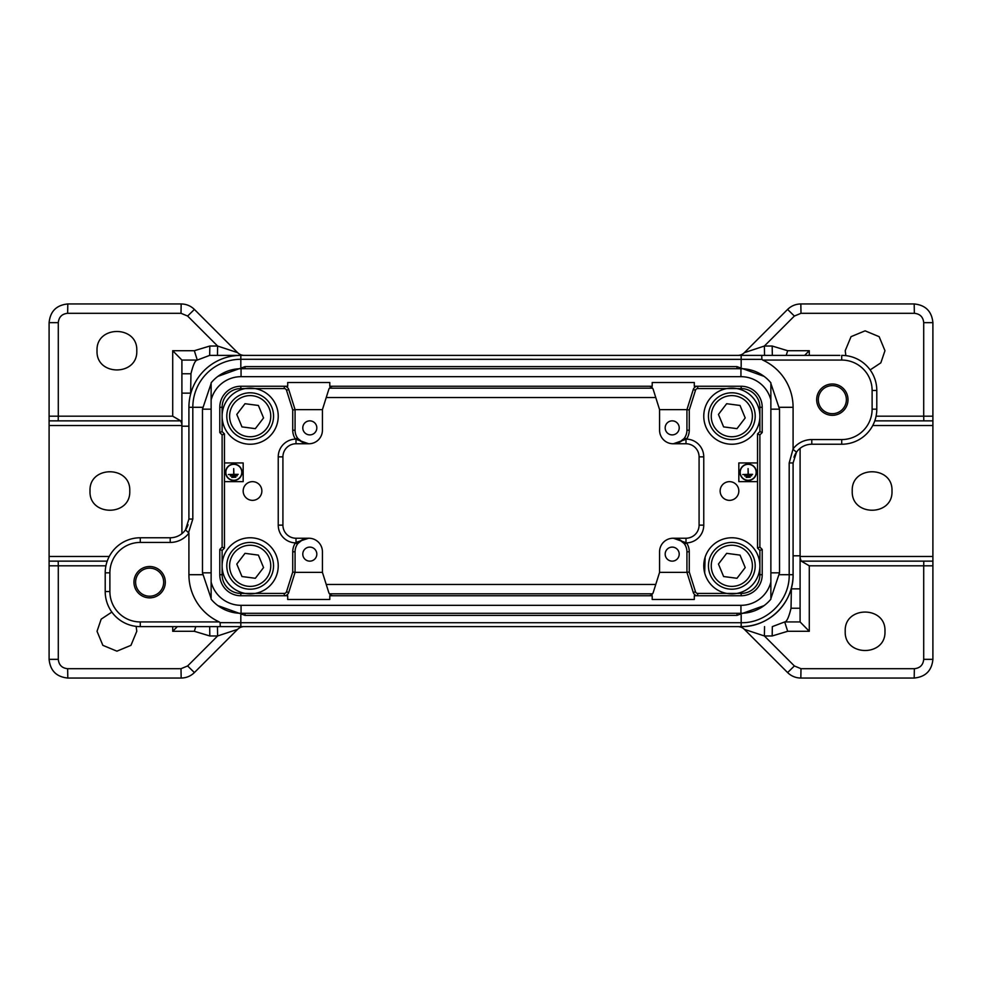 <?xml version="1.0" encoding="UTF-8"?>
<svg xmlns="http://www.w3.org/2000/svg" width="982" height="982" viewBox="0 0 982 982"><rect width="100%" height="100%" fill="white"/><g stroke="black" fill="none" stroke-linecap="round" stroke-linejoin="round"><path stroke-width="1.47" d="M800.097 608.239L800.097 621.937L784.704 621.937C786.766 621.766 788.877 617.199 791.038 608.239L800.097 608.239L800.097 588.869L791.369 588.869L791.394 587.825L791.038 608.226M793.088 555.8L800.097 555.8L800.097 448.344M800.097 555.8L800.097 588.869M659.573 409.629L686.934 409.629L686.934 430.214A13.564 13.564 0 0 1 673.37 443.766L673.136 443.766A13.564 13.564 0 0 1 659.573 430.214L659.573 409.629L653.239 389.523A4.677 4.677 0 0 0 648.783 386.257M672.204 420.861A7.009 7.009 0 0 1 679.213 427.87A7.009 7.009 0 0 1 672.204 434.891A7.009 7.009 0 0 1 665.182 427.87A7.009 7.009 0 0 1 672.204 420.861M684.614 437.8L686.553 439.101A17.774 17.774 0 0 1 703.763 456.863L703.763 525.137A17.774 17.774 0 0 1 686.553 542.899L684.614 544.2L684.135 543.549C680.907 539.867 677.322 538.087 673.37 538.234L686.553 542.899A15.896 15.896 0 0 1 689.266 551.786L689.266 572.003L686.934 572.371L659.573 572.371L659.573 551.786A13.564 13.564 0 0 1 673.136 538.234L673.37 538.234A13.564 13.564 0 0 1 686.934 551.786L686.934 572.371L693.267 592.477A4.677 4.677 0 0 0 697.723 595.743L697.723 593.41L741.177 593.41L741.177 595.743L694.299 595.743L694.299 599.486L652.208 599.486L652.208 595.743L329.792 595.743L329.792 599.486L287.701 599.486L287.701 595.743L240.823 595.743A21.039 21.039 0 0 1 219.784 574.703L219.784 549.454L222.116 547.109L222.116 434.891L219.784 432.546L219.784 407.297A21.039 21.039 0 0 1 240.823 386.257L287.701 386.257L287.701 382.514L329.792 382.514L329.792 386.257L652.208 386.257L652.208 382.514L694.299 382.514L694.299 386.257L741.177 386.257A21.039 21.039 0 0 1 762.216 407.297L762.216 432.546L759.884 434.891L759.884 547.109L762.216 549.454L762.216 574.703A21.039 21.039 0 0 1 741.177 595.743M672.204 547.109A7.009 7.009 0 0 1 679.213 554.13A7.009 7.009 0 0 1 672.204 561.139A7.009 7.009 0 0 1 665.182 554.13A7.009 7.009 0 0 1 672.204 547.109M322.427 572.371L295.066 572.371L295.066 551.786A13.564 13.564 0 0 1 308.63 538.234L308.864 538.234A13.564 13.564 0 0 1 322.427 551.786L322.427 572.371L328.761 592.477A4.677 4.677 0 0 0 333.217 595.743M309.796 547.109A7.009 7.009 0 0 1 316.818 554.13A7.009 7.009 0 0 1 309.796 561.139A7.009 7.009 0 0 1 302.787 554.13A7.009 7.009 0 0 1 309.796 547.109M240.823 595.743L240.823 593.41L284.277 593.41A2.332 2.332 0 0 0 286.499 591.778L292.734 572.003L292.734 551.786A15.896 15.896 0 0 1 295.447 542.899A17.774 17.774 0 0 1 278.237 525.137L278.237 456.863A17.774 17.774 0 0 1 295.447 439.101L297.386 437.8L297.865 438.451C301.093 442.133 304.678 443.913 308.63 443.766L295.447 439.101A15.896 15.896 0 0 1 292.734 430.214L292.734 409.997L295.066 409.629L322.427 409.629L322.427 430.214A13.564 13.564 0 0 1 308.864 443.766L308.63 443.766A13.564 13.564 0 0 1 295.066 430.214L295.066 409.629L288.733 389.523A4.677 4.677 0 0 0 284.277 386.257L284.277 388.59L240.823 388.59A18.707 18.707 0 0 0 222.116 407.297L222.116 416.184A28.061 28.061 0 0 0 250.177 444.232A28.061 28.061 0 0 0 278.237 416.184A28.061 28.061 0 0 0 250.177 388.123A28.061 28.061 0 0 0 222.116 416.184L222.116 431.577L224.461 433.921L224.461 462.939L243.168 462.939L243.168 481.646L224.461 481.646L224.461 462.939M309.796 420.861A7.009 7.009 0 0 1 316.818 427.87A7.009 7.009 0 0 1 309.796 434.891A7.009 7.009 0 0 1 302.787 427.87A7.009 7.009 0 0 1 309.796 420.861M757.539 462.939L757.539 481.646L738.832 481.646L738.832 462.939L757.539 462.939L757.539 433.921L759.884 431.577L759.884 416.184A28.061 28.061 0 0 0 717.793 391.879A28.061 28.061 0 0 0 717.793 440.476A28.061 28.061 0 0 0 759.884 416.184L759.884 407.297A18.707 18.707 0 0 0 741.177 388.59L697.723 388.59L697.723 386.257A4.677 4.677 0 0 0 693.267 389.523L686.934 409.629L689.266 409.997L689.266 430.214A15.896 15.896 0 0 1 686.553 439.101L673.37 443.766C677.322 443.913 680.907 442.133 684.135 438.451L686.001 439.617L686.001 443.766L673.37 443.766L678.906 442.587M729.491 500.354A9.354 9.354 0 0 1 721.389 486.323A9.354 9.354 0 0 1 737.58 486.323A9.354 9.354 0 0 1 729.491 500.354M705.113 557.236L704.671 572.899M240.124 605.329L245.034 605.329L240.124 605.329M736.966 605.329L740.944 605.329L740.944 613.284A38.814 38.814 0 0 0 770.87 599.18L770.87 382.82A38.814 38.814 0 0 0 740.944 368.716L241.056 368.716A38.814 38.814 0 0 0 211.13 382.82L211.13 582.007A30.859 30.859 0 0 0 241.056 605.329L245.034 605.329M741.876 376.671L241.056 376.671A30.859 30.859 0 0 0 211.13 399.993M211.13 582.007L211.13 599.18A38.814 38.814 0 0 0 241.056 613.284L241.056 605.329L740.944 605.329A30.859 30.859 0 0 0 770.87 582.007M188.041 524.719A18.707 18.707 0 0 1 185.488 529.85L188.912 519.061L188.912 407.297A51.911 51.911 0 0 1 240.823 355.386L824.855 355.386M779.475 574.703L789.184 574.703L789.184 462.939L793.088 448.909A23.384 23.384 0 0 1 811.783 439.568L841.709 439.568A30.393 30.393 0 0 0 872.114 409.163L872.114 390.468A30.393 30.393 0 0 0 841.709 360.063L762.707 360.063L761.897 359.351L761.737 355.386L839.843 355.386M841.709 360.063L841.709 355.386A35.07 35.07 0 0 1 876.791 390.468L876.791 409.163A35.07 35.07 0 0 1 841.709 444.232L811.783 444.232A18.707 18.707 0 0 0 796.512 452.15L793.088 462.939L793.088 574.703C793.787 602.445 768.918 627.326 741.177 626.614A51.911 51.911 0 0 0 793.088 574.703L793.088 481.646M746.148 477.412L750.236 477.203L746.148 477.412M744.712 475.975L751.672 475.779L744.712 475.975M742.773 474.552L752.593 474.343L748.296 474.343L748.088 468.61L748.088 474.343L742.773 474.552M678.906 539.413L673.37 538.234L686.001 538.234A13.097 13.097 0 0 0 699.086 525.137L699.086 456.863A13.097 13.097 0 0 0 686.001 443.766M648.783 595.743A4.677 4.677 0 0 0 653.239 592.477L659.573 572.371M740.944 613.284L241.056 613.284M770.87 399.993A30.859 30.859 0 0 0 740.944 376.671L740.944 368.716M228.389 474.552L238.209 474.343L233.912 474.343L233.704 468.61L233.704 474.343L228.389 474.552M230.328 475.975L237.288 475.779L230.328 475.975M235.852 477.203L231.764 477.412L235.852 477.203M233.814 480.272A7.979 7.979 0 0 1 226.903 468.304A7.979 7.979 0 0 1 240.725 468.304A7.979 7.979 0 0 1 233.814 480.272M233.814 480.48A8.187 8.187 0 0 0 240.897 468.205A8.187 8.187 0 0 0 226.719 468.205A8.187 8.187 0 0 0 233.814 480.48M252.509 500.354A9.354 9.354 0 0 1 244.42 486.323A9.354 9.354 0 0 1 260.611 486.323A9.354 9.354 0 0 1 252.509 500.354M303.094 442.587L308.63 443.766L295.999 443.766A13.097 13.097 0 0 0 282.914 456.863L282.914 525.137A13.097 13.097 0 0 0 295.999 538.234L308.63 538.234C304.678 538.087 301.093 539.867 297.865 543.549L297.386 544.2L295.447 542.899L295.999 542.383L308.63 538.234L303.094 539.413M333.217 386.257A4.677 4.677 0 0 0 328.761 389.523L322.427 409.629M793.959 457.281A18.707 18.707 0 0 1 796.512 452.15L793.346 449.633M219.293 621.937L220.103 622.649L240.823 622.711L741.177 622.711L741.177 626.614L140.291 626.614A35.07 35.07 0 0 1 105.209 591.532L105.209 572.837A35.07 35.07 0 0 1 140.291 537.768L170.217 537.768A18.707 18.707 0 0 0 185.488 529.85L188.912 533.091A23.384 23.384 0 0 1 170.217 542.432L140.291 542.432A30.393 30.393 0 0 0 109.886 572.837L109.886 591.532A30.393 30.393 0 0 0 140.291 621.937L219.293 621.937A51.911 51.911 0 0 1 188.912 574.703L188.912 533.091M762.707 360.063A51.911 51.911 0 0 1 793.088 407.297L793.088 448.909M761.897 359.351L240.823 359.289A48.008 48.008 0 0 0 192.816 407.297L202.525 407.297M848.006 399.662A15.663 15.663 0 0 0 824.512 386.098A15.663 15.663 0 0 0 824.512 413.226A15.663 15.663 0 0 0 848.006 399.662M157.12 626.614L222.116 626.614M165.307 582.191A15.663 15.663 0 0 0 141.801 568.615A15.663 15.663 0 0 0 141.801 595.755A15.663 15.663 0 0 0 165.307 582.191M220.103 622.649L220.263 626.614M286.499 591.778L288.733 592.477L295.066 572.371L292.734 572.003M288.733 592.477A4.677 4.677 0 0 1 284.277 595.743L284.277 593.41M748.186 480.48A8.187 8.187 0 0 0 755.281 468.205A8.187 8.187 0 0 0 741.103 468.205A8.187 8.187 0 0 0 748.186 480.48M748.186 480.272A7.979 7.979 0 0 1 741.275 468.304A7.979 7.979 0 0 1 755.097 468.304A7.979 7.979 0 0 1 748.186 480.272M759.884 431.577L762.216 432.546M757.539 433.921L759.884 434.891M741.177 593.41A18.707 18.707 0 0 0 759.884 574.703L759.884 565.816A28.061 28.061 0 0 0 717.793 541.524A28.061 28.061 0 0 0 717.793 590.121A28.061 28.061 0 0 0 759.884 565.816L759.884 550.423L757.539 548.079L759.884 547.109M759.884 550.423L762.216 549.454M219.784 432.546L222.116 431.577M222.116 434.891L224.461 433.921M222.116 547.109L224.461 548.079L222.116 550.423L222.116 565.816A28.061 28.061 0 0 0 250.177 593.877A28.061 28.061 0 0 0 278.237 565.816A28.061 28.061 0 0 0 250.177 537.768A28.061 28.061 0 0 0 222.116 565.816L222.116 574.703A18.707 18.707 0 0 0 240.823 593.41M219.784 549.454L222.116 550.423M181.903 425.537L49.1 425.537L49.1 556.463L109.272 556.463M129.759 491C130.962 465.37 88.822 465.37 90.013 491C88.822 516.63 130.962 516.63 129.759 491M884.966 631.291C886.169 605.661 844.029 605.661 845.22 631.291C844.029 656.909 886.169 656.909 884.966 631.291M891.987 491C893.178 516.63 851.038 516.63 852.241 491C851.038 465.37 893.178 465.37 891.987 491M800.097 556.463L932.9 556.463L932.9 322.661C931.771 311.319 925.535 305.083 914.193 303.954L800.833 303.954C795.702 304.039 791.296 305.856 787.601 309.428L744.381 352.648A9.354 9.354 0 0 1 737.764 355.386M932.9 556.463L932.9 561.139L801.226 561.139L800.097 557.96M932.9 561.139L932.9 659.339C931.771 670.681 925.535 676.917 914.193 678.046L800.833 678.046C795.702 677.961 791.296 676.144 787.601 672.572L744.381 629.352L764.389 635.968L794.377 665.956L800.993 668.693L914.352 668.693C920.024 668.128 923.141 665.01 923.706 659.339L923.706 565.816L809.291 565.816L801.263 561.139M772.171 635.968L772.331 626.614L784.704 621.937L787.674 631.291L772.171 635.968L764.389 635.968L764.548 626.614M737.764 626.614A9.354 9.354 0 0 1 744.381 629.352M809.291 565.816L809.291 631.291L800.097 621.937M111.862 612.081L101.171 619.151L97.034 631.291L102.852 645.334L116.907 651.164L130.962 645.334L136.78 631.291L136.142 626.369M107.222 561.139L49.1 561.139L49.1 556.463M49.1 425.537L49.1 322.661C50.229 311.319 56.465 305.083 67.807 303.954L181.167 303.954C186.298 304.039 190.704 305.856 194.399 309.428L237.619 352.648L217.611 346.032L187.623 316.044L181.007 313.307L67.648 313.307C61.976 313.872 58.859 316.99 58.294 322.661L58.294 416.184L172.709 416.184L180.737 420.861L181.903 424.04M217.452 626.614L217.611 635.968L237.619 629.352L194.399 672.572C190.704 676.144 186.298 677.961 181.167 678.046L67.807 678.046C56.465 676.917 50.229 670.681 49.1 659.339L49.1 561.139M188.912 426.2L181.903 426.2L181.903 533.656M181.903 426.2L181.903 393.131L190.631 393.131L190.606 394.163L190.962 373.774L190.631 393.131M181.903 373.761L181.903 360.063L197.296 360.063C195.234 360.234 193.123 364.801 190.962 373.761L181.903 373.761L181.903 393.131M181.903 360.063L172.709 350.709L194.326 350.709L197.296 360.063L209.669 355.386L240.823 355.386L209.669 355.386L209.829 346.032L217.611 346.032L217.452 355.386M237.619 629.352A9.354 9.354 0 0 1 244.236 626.614M177.374 626.614L172.709 631.291L172.709 626.614M195.786 626.614L194.326 631.291L172.709 631.291M870.138 369.919L880.829 362.849L884.966 350.709L879.148 336.666L865.093 330.836L851.038 336.666L845.22 350.709L845.858 355.631M874.778 420.861L932.9 420.861M764.548 355.386L764.389 346.032L744.381 352.648M804.626 355.386L809.291 350.709L809.291 355.386M786.214 355.386L787.674 350.709L809.291 350.709M97.034 350.709C95.831 376.339 137.971 376.339 136.78 350.709C137.971 325.091 95.831 325.091 97.034 350.709M49.1 420.861L180.774 420.861M244.236 355.386A9.354 9.354 0 0 1 237.619 352.648M718.443 564.061L726.655 553.345L740.035 555.112L745.203 567.571L736.991 578.288L723.611 576.532L718.443 564.061M710.232 574.777A23.384 23.384 0 0 1 734.867 542.641A23.384 23.384 0 0 1 750.383 580.043A23.384 23.384 0 0 1 710.232 574.777M745.203 417.939L736.991 428.655L723.611 426.888L718.443 414.429L726.655 403.712L740.035 405.468L745.203 417.939M753.427 407.223A23.384 23.384 0 0 1 728.779 439.359A23.384 23.384 0 0 1 713.263 401.957A23.384 23.384 0 0 1 753.427 407.223M263.557 567.571L255.345 578.288L241.965 576.532L236.797 564.061L245.009 553.345L258.389 555.112L263.557 567.571M271.769 556.868A23.384 23.384 0 0 1 247.133 589.004A23.384 23.384 0 0 1 231.617 551.589A23.384 23.384 0 0 1 271.769 556.868M258.389 405.468L263.557 417.939L255.345 428.655L241.965 426.888L236.797 414.429L245.009 403.712L258.389 405.468M228.573 425.132A23.384 23.384 0 0 1 253.221 392.996A23.384 23.384 0 0 1 268.737 430.411A23.384 23.384 0 0 1 228.573 425.132A23.384 23.384 0 0 1 253.221 392.996A23.384 23.384 0 0 1 268.737 430.411A23.384 23.384 0 0 1 228.573 425.132M825.334 387.509A14.03 14.03 0 0 1 846.374 399.662A14.03 14.03 0 0 1 825.334 411.814A14.03 14.03 0 0 1 825.334 387.509M163.663 582.191A14.03 14.03 0 0 0 149.632 568.161A14.03 14.03 0 0 0 135.614 582.191A14.03 14.03 0 0 0 149.632 596.209A14.03 14.03 0 0 0 163.663 582.191M741.177 388.59L741.177 386.257M240.823 386.257L240.823 388.59M697.723 388.59A2.332 2.332 0 0 0 695.502 390.222L689.266 409.997M689.266 572.003L695.502 591.778A2.332 2.332 0 0 0 697.723 593.41M757.539 548.079L757.539 481.646M241.056 368.716L241.056 376.671M224.461 481.646L224.461 548.079M292.734 409.997L286.499 390.222A2.332 2.332 0 0 0 284.277 388.59M793.088 407.297L779.475 407.297M240.823 355.386L240.823 366.826M741.177 355.386L741.177 366.826M188.912 407.297L192.816 407.297L192.816 519.061L188.654 532.367M188.912 574.703L202.525 574.703M240.823 626.614L240.823 615.174M793.088 574.703L789.184 574.703C789.847 600.358 766.832 623.374 741.177 622.711L741.177 615.174M140.291 621.937L140.291 626.614M109.886 591.532L105.209 591.532M109.886 572.837L105.209 572.837M140.291 542.432L140.291 537.768M170.217 542.432L170.217 537.768M192.816 519.061L188.912 519.061M872.114 390.468L876.791 390.468M872.114 409.163L876.791 409.163M841.709 439.568L841.709 444.232M811.783 439.568L811.783 444.232M789.184 462.939L793.088 462.939M686.001 538.234L686.001 542.383L684.135 543.549M699.086 525.137L703.763 525.137M699.086 456.863L703.763 456.863M295.999 443.766L295.999 439.617L297.865 438.451M282.914 456.863L278.237 456.863M282.914 525.137L278.237 525.137M295.999 538.234L295.999 542.383L297.865 543.549M686.934 430.214L689.266 430.214M693.267 389.523L695.502 390.222M759.884 407.297L762.216 407.297M759.884 574.703L762.216 574.703M695.502 591.778L693.267 592.477M686.934 551.786L689.266 551.786M292.734 430.214L295.066 430.214M286.499 390.222L288.733 389.523M219.784 407.297L222.116 407.297M219.784 574.703L222.116 574.703M292.734 551.786L295.066 551.786M770.87 409.163L779.512 409.163L779.524 572.837L770.87 572.837M211.13 572.837L202.488 572.837L202.476 409.163L211.13 409.163M764.07 605.636L736.966 615.383L736.966 613.284M736.966 615.383L245.034 615.383L245.034 613.284M217.93 376.364L245.034 366.617L245.034 368.716M736.966 368.716L736.966 366.617L245.034 366.617M809.291 631.291L787.674 631.291M872.728 425.537L932.9 425.537M652.576 593.803L329.424 593.803M326.233 397.538L655.767 397.538M326.233 584.462L655.767 584.462M932.9 565.816L923.706 565.816L923.792 561.139M932.9 659.339L923.706 659.339M914.193 678.046L914.352 668.693M800.833 678.046L800.993 668.693M787.601 672.572L794.377 665.956M105.921 565.816L58.294 565.816L58.294 659.339C58.859 665.01 61.976 668.128 67.648 668.693L181.007 668.693L187.623 665.956L217.611 635.968L209.829 635.968L194.326 631.291M58.294 659.339L49.1 659.339M58.208 561.139L58.294 565.816L49.1 565.816M67.648 668.693L67.807 678.046M181.007 668.693L181.167 678.046M187.623 665.956L194.399 672.572M209.669 626.614L209.829 635.968M876.079 416.184L923.706 416.184L923.706 322.661C923.141 316.99 920.024 313.872 914.352 313.307L800.993 313.307L794.377 316.044L764.389 346.032L772.171 346.032L787.674 350.709M329.424 388.197L652.576 388.197M923.706 322.661L932.9 322.661M923.792 420.861L923.706 416.184L932.9 416.184M914.352 313.307L914.193 303.954M800.993 313.307L800.833 303.954M794.377 316.044L787.601 309.428M772.331 355.386L772.171 346.032M172.709 416.184L172.709 350.709M194.326 350.709L209.829 346.032M49.1 416.184L58.294 416.184L58.208 420.861M49.1 322.661L58.294 322.661M67.807 303.954L67.648 313.307M181.167 303.954L181.007 313.307M194.399 309.428L187.623 316.044M712.822 573.697A20.573 20.573 0 0 0 748.149 578.337A20.573 20.573 0 0 0 734.499 545.415A20.573 20.573 0 0 0 712.822 573.697M750.825 408.303A20.573 20.573 0 0 0 715.497 403.663A20.573 20.573 0 0 0 729.147 436.585A20.573 20.573 0 0 0 750.825 408.303M269.178 557.936A20.573 20.573 0 0 0 233.851 553.296A20.573 20.573 0 0 0 247.501 586.217A20.573 20.573 0 0 0 269.178 557.936M231.175 424.064A20.573 20.573 0 0 0 266.503 428.704A20.573 20.573 0 0 0 252.853 395.783A20.573 20.573 0 0 0 231.175 424.064M684.073 438.537L679.09 442.501M679.09 539.499L684.073 543.463M302.91 442.501L297.927 438.537M297.927 543.463L302.91 539.499M779.524 572.837L770.87 598.554M202.476 572.837L211.13 598.554M217.93 605.636L245.034 615.383M202.476 409.163L211.13 383.446M779.524 409.163L770.87 383.446M764.07 376.364L736.966 366.617"/></g></svg>

